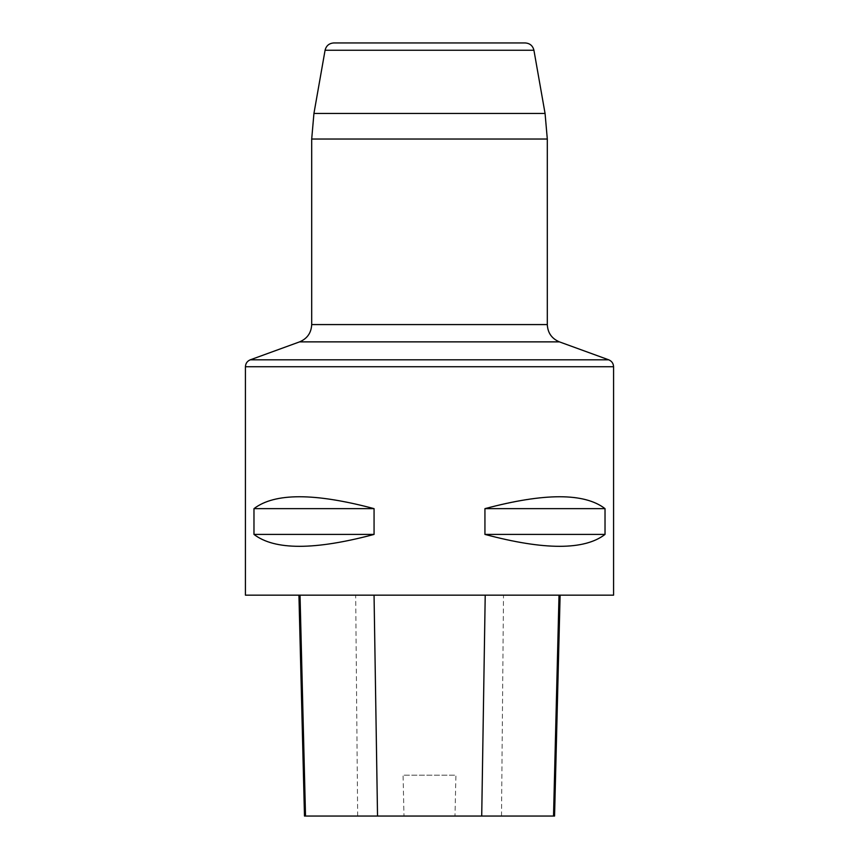 <?xml version="1.0" encoding="UTF-8"?>
<svg xmlns="http://www.w3.org/2000/svg" width="859" height="859" viewBox="0 0 859 859"><rect width="100%" height="100%" fill="white"/><g stroke="black" fill="none" stroke-linecap="round" stroke-linejoin="round"><path stroke-width="0.64" stroke-dasharray="4.29 3.22" d="M613.573 595.169L245.427 595.169M253.974 508.646L253.974 534.416C274.579 550.286 314.609 550.286 374.062 534.416L374.062 508.646C314.609 492.787 274.579 492.787 253.974 508.646L374.062 508.646M484.938 508.646L484.938 534.416C544.391 550.286 584.421 550.286 605.026 534.416L605.026 508.646C584.421 492.787 544.391 492.787 484.938 508.646L605.026 508.646M300.027 595.169L560.111 595.169L300.027 595.169M554.56 816.05L454.991 816.05L455.914 775.183L403.075 775.183L455.914 775.183M304.483 816.05L403.988 816.05L403.075 775.183M403.988 816.05L454.991 816.05M374.062 534.416L253.974 534.416M605.026 534.416L484.938 534.416M245.427 366.739L613.573 366.739M501.506 816.05L503.503 595.169M357.666 816.05L355.68 595.169M608.73 359.824L250.27 359.824M325.078 50.251L533.922 50.251M545.068 113.463L313.932 113.463M547.301 324.573L311.699 324.573M311.699 139.029L547.301 139.029"/><path stroke-width="1.29" d="M245.427 366.739L245.427 595.169L613.573 595.169L613.573 366.739L245.427 366.739C245.599 363.421 247.209 361.113 250.27 359.824L608.73 359.824C611.791 361.113 613.401 363.421 613.573 366.739M605.026 508.646L605.026 534.416C584.421 550.286 544.391 550.286 484.938 534.416L484.938 508.646C544.391 492.787 584.421 492.787 605.026 508.646L484.938 508.646M374.062 508.646L374.062 534.416C314.609 550.286 274.579 550.286 253.974 534.416L253.974 508.646C274.579 492.787 314.609 492.787 374.062 508.646L253.974 508.646M298.932 595.169L304.483 816.05L554.56 816.05L560.111 595.169M253.974 534.416L374.062 534.416M484.938 534.416L605.026 534.416M525.225 42.95L333.775 42.95L525.225 42.95C529.885 43.283 532.784 45.72 533.922 50.251L545.068 113.463L547.301 139.029L547.301 324.573C547.72 332.873 551.757 338.639 559.413 341.871L299.587 341.871L559.413 341.871L608.73 359.824M305.514 816.05L300.027 595.169M377.531 816.05L374.052 595.169M481.716 816.05L485.217 595.169M553.529 816.05L559.016 595.169M533.922 50.251L325.078 50.251L313.932 113.463L545.068 113.463M547.301 139.029L311.699 139.029L311.699 324.573L547.301 324.573M311.699 324.573C311.28 332.873 307.243 338.639 299.587 341.871L250.27 359.824M313.932 113.463L311.699 139.029M325.078 50.251C326.216 45.72 329.115 43.283 333.775 42.95"/></g></svg>
